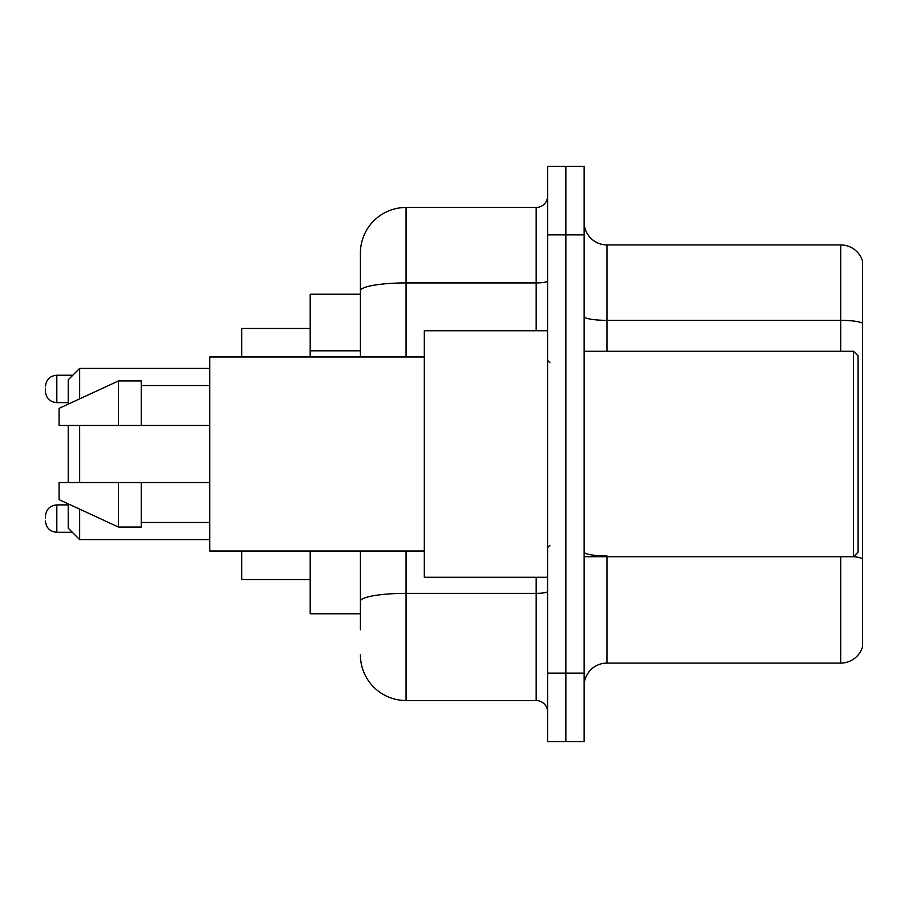 <?xml version="1.0" encoding="UTF-8"?>
<svg xmlns="http://www.w3.org/2000/svg" width="908" height="908" viewBox="0 0 908 908"><rect width="100%" height="100%" fill="white"/><g stroke="black" fill="none" stroke-linecap="round" stroke-linejoin="round"><path stroke-width="1.36" d="M360.408 294.215L310.196 294.215L310.196 356.992M360.408 613.785L310.196 613.785L310.196 551.008M360.408 629.766L360.408 551.008M547.592 673.134L547.592 741.62L565.854 741.62L565.854 673.134L565.854 741.62L584.116 741.62L584.116 673.134L565.854 673.134L565.854 234.866L565.854 673.134L547.592 673.134L547.592 234.866L565.854 234.866L565.854 166.38L565.854 234.866L584.116 234.866L584.116 673.134M584.116 234.866L584.116 166.38L547.592 166.38L547.592 234.866M406.069 551.008L406.069 700.533L536.174 700.533L536.174 577.261M360.408 356.992L360.408 253.128A45.65 45.65 0 0 1 406.069 207.467L536.174 207.467A11.418 11.418 0 0 0 547.592 196.06M360.408 253.128L360.408 278.234M547.592 711.94A11.418 11.418 0 0 0 536.174 700.533M406.069 700.533A45.65 45.65 0 0 1 360.408 654.872M584.116 685.926A22.825 22.825 0 0 1 606.941 663.09L840.683 663.09L840.683 556.717M862.6 261.345A22.825 22.825 0 0 0 840.683 244.91A22.825 22.825 0 0 1 862.6 261.345L862.6 646.655A22.825 22.825 0 0 1 840.683 663.09M862.6 323.214A22.825 3.961 180 0 0 840.683 320.354L840.683 244.91L606.941 244.91A22.825 22.825 0 0 1 584.116 222.074A22.825 22.825 0 0 0 606.941 244.91L606.941 351.283M862.6 323.532L862.6 558.783A22.825 3.961 180 0 0 853.565 556.627M68.225 425.466L68.225 482.534M68.225 503.872L68.225 528.184L79.643 539.602L209.748 539.602M79.643 425.466L79.643 482.534M79.643 509.138L79.643 539.602M241.71 551.008L241.71 579.542L310.196 579.542M310.196 328.458L241.71 328.458L241.71 356.992M68.225 404.128L68.225 379.816L79.643 368.398L79.643 398.862M853.475 351.283L858.037 355.845L858.037 552.155L853.475 556.717L853.475 351.283L584.116 351.283M547.592 330.739L424.32 330.739L424.32 577.261L547.592 577.261M424.32 356.992L209.748 356.992L209.748 551.008L424.32 551.008M118.449 425.466L59.099 425.466L59.099 408.35L118.449 380.951L118.449 425.466L209.748 425.466M118.449 380.951L141.273 380.951L141.273 425.466M209.748 482.534L141.273 482.534L141.273 527.049L118.449 527.049L118.449 482.534L59.099 482.534L59.099 499.65L118.449 527.049M59.099 482.534L74.206 482.534M141.273 482.534L118.449 482.534M45.4 518.604L45.4 516.323L45.4 518.604M45.4 388.942L45.4 391.223L45.4 388.942M360.408 350.806L310.196 350.806M547.592 591.38A11.418 1.986 0 0 1 536.174 593.367L406.069 593.367A45.65 7.922 180 0 0 360.408 601.3M406.069 207.467L406.069 282.921L536.174 282.921L536.174 207.467M360.408 290.855A45.65 7.922 180 0 1 406.069 282.921L406.069 356.992M536.174 330.739L536.174 282.921A11.418 1.986 0 0 0 547.592 280.935M606.941 556.717L606.941 663.09M840.683 351.283L840.683 320.354L606.941 320.354A22.825 3.961 0 0 1 584.116 316.393M606.941 555.934A22.825 3.961 0 0 1 584.116 551.962M45.4 516.323C46.138 509.32 49.94 505.518 56.818 504.905L56.818 532.292L72.334 532.292M72.788 375.242L56.818 375.242L56.818 402.641C49.94 402.028 46.138 398.226 45.4 391.223M79.643 368.398L209.748 368.398M584.116 556.717L853.475 556.717M549.873 362.689L547.592 360.408M141.273 385.514L209.748 385.514M141.273 522.486L209.748 522.486M549.873 545.311L547.592 547.592M56.818 504.905L68.225 504.905M56.818 532.292C49.94 531.679 46.138 527.877 45.4 520.886M56.818 402.641L68.225 402.641M56.818 375.242C49.94 375.855 46.138 379.669 45.4 386.66"/></g></svg>
